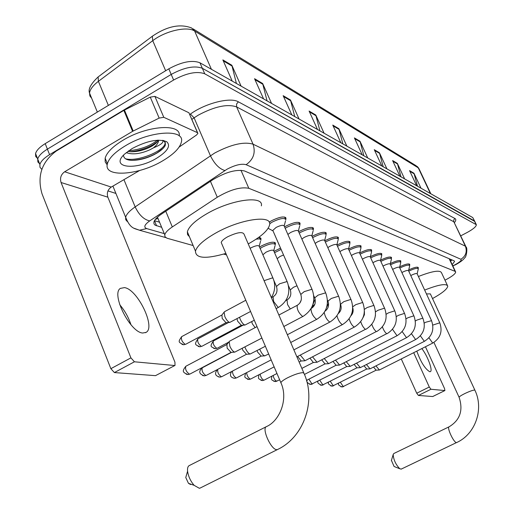 <?xml version="1.0" encoding="UTF-8"?>
<svg xmlns="http://www.w3.org/2000/svg" width="514" height="514" viewBox="0 0 514 514"><rect width="100%" height="100%" fill="white"/><g stroke="black" fill="none" stroke-linecap="round" stroke-linejoin="round"><path stroke-width="0.77" d="M273.981 251.372L280.554 248.133M259.557 247.099L261.626 245.846C269.632 242.036 274.251 241.239 275.478 243.463L275.208 244.208M380.578 260.155L380.591 260.148C386.836 257.154 390.492 256.332 391.546 257.681L391.27 258.413M370.363 256.64L370.575 256.525C377.006 253.447 380.758 252.618 381.838 254.051L381.555 254.803M359.684 252.984L360.121 252.74C366.739 249.573 370.594 248.744 371.699 250.267L371.416 251.038M348.543 249.149L349.192 248.789C356.009 245.519 359.98 244.696 361.111 246.315L360.822 247.099L360.083 245.48M336.953 245.101L337.762 244.651C344.785 241.278 348.877 240.456 350.028 242.184L349.751 242.974M324.803 240.867L325.786 240.314C333.033 236.832 337.248 236.016 338.43 237.86L338.154 238.657M312.056 236.434L313.225 235.765C320.717 232.174 325.066 231.364 326.274 233.337L325.998 234.127M298.666 231.788L300.041 230.992C307.796 227.278 312.287 226.475 313.514 228.595L313.244 229.385M284.589 226.918L286.182 225.98C294.214 222.125 298.859 221.341 300.112 223.616L299.848 224.4M269.201 222.177L271.598 220.699C279.931 216.709 284.737 215.938 286.009 218.386L285.752 219.163M444.97 280.169L446.21 279.539C452.269 276.301 455.423 273.795 455.68 272.022L455.102 271.36L248.808 188.291C240.7 186.678 230.188 189.666 217.274 197.235L172.312 226.937C167.917 229.893 165.405 232.521 164.776 234.821L164.968 236.736L166.954 238.2L193.136 245.544M155.305 219.452L157.959 218.399M223.661 254.089L226.488 254.886M258.677 237.417L261.035 238.843L260.771 239.582M408.726 269.895C414.284 267.319 417.496 266.593 418.364 267.71L418.1 268.392M399.738 266.779C405.514 264.067 408.861 263.309 409.786 264.498L409.523 265.198M390.357 263.534C396.371 260.682 399.866 259.891 400.856 261.157L400.586 261.877M452.191 264.601L454.556 261.459L453.978 260.778L244.439 170.944C236.273 169.151 225.73 172.081 212.822 179.727L161.312 214.209C156.976 217.159 154.508 219.806 153.898 222.144L153.975 223.841L155.048 225.126L161.659 227.31M451.928 259.904L450.579 261.163M41.833 169.363L39.957 167.262L39.88 164.486C40.863 161.3 44.101 158.023 49.588 154.643L173.616 80.023C186.627 73.001 197.003 70.932 204.752 73.81L476.362 224.721C476.247 226.61 473.182 229.186 467.187 232.463L460.782 235.83M115.913 193.45L107.972 190.893M37.811 158.678L35.704 156.494L35.556 153.551C36.52 150.326 39.739 147.023 45.206 143.637L168.804 68.837C181.776 61.815 192.152 59.791 199.927 62.772L472.758 217.563L474.801 221.457L202.336 68.285L474.326 220.84L475.887 224.117M168.804 68.837L171.207 74.421C184.198 67.398 194.575 65.355 202.336 68.285C194.575 65.355 184.198 67.398 171.207 74.421L47.391 149.137L171.207 74.421L173.616 80.023M39.989 164.114L37.863 161.949L37.715 159.012C38.691 155.806 41.917 152.517 47.391 149.137C41.917 152.517 38.691 155.806 37.715 159.012L39.88 164.486M159.546 222.215L154.476 220.692M236.401 83.467L231.84 65.233L222.864 59.913L232.225 81.096M241.105 86.134L231.84 65.233M267.049 100.86L262.641 83.499L254.552 78.706L263.566 98.881M271.559 103.417L262.641 83.499M294.747 116.575L290.481 100.012L283.156 95.668L291.843 114.924M299.084 119.03L290.481 100.012M319.907 130.845L315.776 115.007L309.107 111.056L317.491 129.477M324.077 133.21L315.776 115.007M417.503 186.216L413.956 173.224L409.555 170.616L416.655 185.74M420.998 188.201L413.956 173.224M401.016 176.861L397.361 163.381L392.606 160.567L399.937 176.251M404.627 178.911L397.361 163.381M383.193 166.748L379.428 152.754L374.282 149.702L381.851 165.99M386.933 168.868L379.428 152.754M363.873 155.787L359.993 141.228L354.403 137.913L362.229 154.855M367.741 157.984L359.993 141.228M342.851 143.862L338.854 128.693L332.764 125.082L340.853 142.731M346.866 146.143L338.854 128.693M472.758 217.563L474.621 221.078M416.796 351.126C420.799 362.132 425.11 368.994 429.73 371.718L430.257 371.673C433.225 371.057 427.699 356.003 421.833 348.588M432.839 396.461L444.912 390.544L444.52 388.5L425.451 346.757M418.415 395.452L416.732 393.223L429.28 387.016L430.95 389.259L418.415 395.452L432.698 396.532M401.28 358.958L416.732 393.223M430.95 389.259L444.848 390.55M429.28 387.016L413.699 352.694M394.534 466.661L394.071 466.474L391.43 460.396M449.03 426.832L393.82 453.521L393.171 454.549C393.576 459.831 395.774 464.572 399.776 468.762L401.293 469.083M474.865 390.12L430.353 293.879L426.447 293.937M424.66 290.069C438.718 284.57 446.415 283.253 447.752 286.125C447.353 289.009 442.278 293.153 432.518 298.557M418.396 276.5C432.428 271.039 440.145 269.818 441.545 272.831L447.366 285.309M190.604 484.535L188.458 483.321L185.766 477.525L186.428 475.212M266.291 426.697L189.39 465.511C187.906 466.198 187.302 468.093 187.578 471.197C188.349 476.446 190.54 481.162 194.151 485.344L199.342 488.287L200.376 487.934M303.755 372.779L244.131 234.371C242.814 231.409 237.262 232.244 227.484 236.877C223.77 238.997 221.682 240.867 221.219 242.499L221.81 243.887M225.864 253.415C205.696 259.249 195.564 258.478 195.468 251.102C197.029 245.923 203.717 239.942 215.52 233.17C240.057 219.067 272.471 214.434 269.619 224.811C268.25 230.278 261.356 236.511 248.943 243.52L248.243 243.906M189.435 236.723L187.552 234.622L187.366 231.788C188.844 226.443 195.448 220.365 207.174 213.548C231.557 199.368 264.023 195.159 261.35 205.87M410.776 275.568L411.457 275.196C414.708 273.641 416.603 273.178 417.156 273.808L439.714 322.663M408.752 271.174L408.81 271.141C414.226 268.552 417.394 267.781 418.312 268.848L417.156 273.801M428.927 337.833L432.724 343.089L379.403 369.996L375.933 365.865M376.132 370.189L373.556 367.067M401.897 272.548L402.7 272.105C406.034 270.505 407.981 270.043 408.54 270.705L431.471 320.524M399.834 268.045L399.988 267.961C405.54 265.301 408.791 264.53 409.729 265.654L408.54 270.698M420.388 335.854L424.346 341.36L370.061 368.84L366.437 364.529M366.726 369.033L364.028 365.75M392.645 269.407L393.576 268.88C397.001 267.241 398.999 266.779 399.571 267.479L422.887 318.294M390.537 264.794L390.794 264.652C396.5 261.922 399.834 261.151 400.798 262.339L399.571 267.466M411.489 333.779L415.62 339.568L360.327 367.626L356.549 363.128M356.934 367.825L354.107 364.375M382.994 266.143L384.067 265.526C387.588 263.843 389.638 263.374 390.229 264.119L413.931 315.962M380.835 261.408L381.215 261.202C387.074 258.394 390.499 257.617 391.482 258.876L390.222 264.093M346.25 361.676L350.188 366.366L406.523 337.692L402.205 331.601M346.725 366.572L343.77 362.929M372.926 262.744L374.153 262.024C377.771 260.29 379.878 259.821 380.476 260.617L404.589 313.54M370.716 257.874L371.217 257.604C377.244 254.713 380.765 253.935 381.774 255.272L380.476 260.579M392.516 329.313L397.033 335.732L339.613 365.056L335.494 360.134M336.085 365.261L332.982 361.419M362.402 259.197L363.796 258.369C367.516 256.582 369.688 256.113 370.298 256.961L394.829 311.002M360.141 254.192L360.783 253.845C366.983 250.871 370.6 250.093 371.635 251.513L370.298 256.91M382.397 326.904C383.707 330.38 385.159 332.642 386.746 333.676L328.574 363.681L324.27 358.528M324.976 363.899L321.725 359.839M351.403 255.503L352.97 254.546C356.806 252.708 359.035 252.239 359.665 253.139L384.626 308.349M349.083 250.35L349.873 249.913C356.26 246.848 359.98 246.071 361.04 247.587L359.659 253.074M371.808 324.366C373.113 328.003 374.629 330.393 376.351 331.543L317.042 362.248L312.538 356.844M313.328 362.486L309.961 358.174M339.882 251.642L341.643 250.549C345.601 248.654 347.894 248.185 348.537 249.142L373.948 305.573M337.505 246.334L338.456 245.801C345.042 242.64 348.877 241.869 349.957 243.482M360.732 321.687C362.004 325.478 363.584 328.022 365.48 329.307L304.982 360.744L300.266 355.078M301.185 360.995L297.651 356.427M327.816 247.619L329.782 246.36C333.862 244.407 336.233 243.938 336.888 244.966L362.762 302.662M325.368 242.133L326.493 241.49C333.297 238.233 337.248 237.462 338.353 239.19M315.159 243.411L317.344 241.972C321.565 239.948 324.006 239.485 324.675 240.584L351.023 299.611M312.634 237.738L313.958 236.973C320.98 233.607 325.06 232.842 326.191 234.692M301.866 239.023L304.288 237.365C308.651 235.271 311.176 234.814 311.857 235.99L338.694 296.411M299.264 233.131L300.793 232.232C308.066 228.749 312.274 227.998 313.424 229.976M268.668 354.005L264.755 355.855C263.213 355.335 261.703 353.478 260.212 350.285L259.795 349.179M218.27 376.826L220.12 377.135L221.746 376.678L261.183 356.08L257.598 352.084L257.096 350.593M287.891 234.435L290.564 232.521C295.087 230.356 297.696 229.899 298.39 231.165L325.735 293.038M285.193 228.306L286.953 227.252C294.49 223.641 298.846 222.903 300.015 225.029M265.372 346.256L250.125 354.043C248.513 353.504 246.945 351.602 245.429 348.325L244.94 346.989M246.476 354.274L242.775 350.175L242.222 348.421M273.062 230.985L272.812 230.413L276.127 227.419C280.817 225.177 283.516 224.734 284.223 226.096L312.088 289.491M269.67 223.738L272.394 222.003C280.214 218.264 284.717 217.538 285.906 219.831M261.883 338.064L234.737 352.141C233.041 351.576 231.422 349.623 229.867 346.269L229.167 341.624L229.552 341.18L257.013 326.621M186.184 374.205L188.163 374.552L189.91 374.064L231.049 352.373L227.175 348.164L226.899 344.528M277.155 258.671L280.021 256.486L283.548 254.989M255.837 323.859L254.282 320.248M274.56 252.695L281.119 249.431M255.15 327.611L252.323 323.769L251.712 321.616M262.885 254.803L265.969 252.22C270.48 250.074 273.075 249.618 273.756 250.851L287.217 281.788M254.302 320.241L244.96 325.034C243.347 324.533 241.773 322.625 240.231 319.322L239.569 317.356M260.148 248.468L262.391 247.093C269.895 243.514 274.225 242.769 275.375 244.844M241.297 325.291L237.635 321.192L237.012 318.725M250.157 248.352L251.198 247.729C255.876 245.512 258.555 245.062 259.249 246.386L272.947 278.042M250.569 311.478L229.732 322.426C228.043 321.905 226.411 319.952 224.83 316.56L224.13 312.152L224.483 311.722L245.795 300.26M256.081 239.216C259.332 238.624 260.951 238.971 260.926 240.256M226.006 322.696L222.202 318.481L221.926 315.005M119.736 304.718C124.799 310.668 128.539 317.337 130.954 324.732M142.738 333.021L146.143 332.359C155.941 327.206 137.456 289.17 124.452 287.609L120.34 288.399C110.87 293.982 130.196 332.552 142.738 333.021M163.78 117.301L159.154 118.085L132.593 131.346L123.848 110.382L150.274 97.127L154.9 96.388L163.78 117.301L197.485 132.696L188.908 112.759L197.652 132.792M154.9 96.388L188.908 112.759M123.848 110.382L56.354 150.981C41.685 161.846 36.905 176.122 42.02 193.81L110.857 368.679L130.922 357.866L61.063 182.515C59.765 178.069 60.967 174.484 64.668 171.766L132.593 131.346M175.004 365.435L155.491 375.657L175.004 365.435L174.94 362.171L107.856 197.177C106.604 192.988 107.734 189.615 111.249 187.07L139.545 170.539M130.922 357.866L134.424 361.792L114.384 372.566L155.491 375.657M114.384 372.566L110.857 368.679M134.424 361.792L174.587 365.512M179.123 147.081L196.534 135.002L197.909 133.389L197.485 132.696M125.23 145.88C149.959 130.659 185.001 128.673 181.416 141.858C180.035 147.871 173.873 154.142 162.938 160.676C138.761 175.435 103.083 177.96 107.4 163.722C109.019 158.081 114.956 152.131 125.23 145.88M107.195 164.878L105.184 161.936L105.145 158.203C106.739 152.523 112.662 146.554 122.91 140.29C147.107 125.358 181.648 123.142 179.193 135.882M156.667 158.216C136.287 170.821 109.373 168.007 124.504 154.161L132.085 148.572C147.062 140.74 158.608 138.465 166.729 141.742C171.001 145.803 167.648 151.296 156.667 158.216M123.508 155.177C123.636 158.235 126.219 159.957 131.263 160.329C138.459 160.464 146.002 158.601 153.898 154.733L156.873 153.088C161.178 150.493 163.96 147.968 165.232 145.513L165.341 142.738L163.208 140.45M127.838 151.373L130.929 151.758C136.897 151.823 142.976 150.429 149.156 147.582L151.546 146.329C155.202 144.209 157.335 142.256 157.939 140.47L158.01 140.174M126.232 152.626C132.606 154.9 140.547 153.93 150.049 149.715L153.551 147.807L156.545 145.051L158.338 142.018L157.939 140.47M158.357 140.161L158.428 141.626M162.475 140.335L162.662 140.393C163.998 142.333 160.966 144.807 153.551 147.807M130.338 151.726C138.529 150.91 146.04 148.565 152.889 144.697L157.194 141.864M132.098 160.368C141.009 159.783 149.336 157.278 157.078 152.844L162.739 148.732M128.718 150.737C140.226 149.658 149.818 146.143 157.496 140.2M125.564 158.787C137.591 162.09 163.799 150.962 165.039 143.714L165.071 142.147M164.319 140.945L163.837 140.579M449.724 259.345L450.123 259.127M449.172 258.722L455.102 271.36M165.765 211.228L172.312 226.937M210.451 181.313L217.274 197.235M240.95 170.25L248.808 188.291M452.789 265.866L454.935 264.813C459.927 262.076 461.913 260.232 460.891 259.281L246.11 164.686C241.535 163.446 235.168 164.962 227.008 169.228L149.702 220.911C144.44 224.714 143.438 227.278 146.689 228.589L164.274 233.613M127.305 221.54L125.744 219.703L125.641 217.268C126.47 214.177 129.637 210.721 135.156 206.898L214.653 153.043C231.127 144.395 243.925 141.44 253.055 144.183L465.388 246.187L466.102 247.061C467.624 247.684 466.564 257.173 464.585 257.932C463.339 259.859 460.274 262.166 455.398 264.845L453.425 265.565M189.782 114.506L190.437 114.044C205.369 103.198 230.439 96.908 238.348 101.811L454.935 218.514L453.727 219.934L453.721 221.528L465.388 246.187C467.342 251.687 465.845 256.049 460.891 259.281M246.11 164.686C253.486 159.468 255.799 152.632 253.055 144.183L236.633 106.906C227.374 103.719 214.589 106.469 198.282 115.136L194.093 117.828L210.406 155.697C214.46 163.927 219.292 168.875 224.894 170.539M454.935 218.514C456.201 219.247 456.059 220.577 454.504 222.498M465.838 246.508L453.817 221.772L236.633 106.906L236.543 104.066L238.348 101.811M204.752 73.81L199.927 62.772M49.588 154.643L45.206 143.637M149.702 220.911C143.856 219.587 139.005 214.916 135.156 206.898L123.951 179.649M190.437 114.044L194.093 117.828L191.883 119.376M146.689 228.589L139.48 230.221L134.064 228.267M451.208 260.617L450.958 260.071M154.47 220.705L156.59 225.819M99.054 76.239L98.135 76.933L98.399 81.34C93.008 85.465 90.046 89.372 89.526 93.053L89.892 95.97L91.685 98.302M153.153 35.627L152.317 36.263L152.742 40.67L98.399 81.34L108.37 105.409M97.352 112.078L89.526 93.053C87.978 89.211 90.849 83.84 98.135 76.933L152.317 36.263C166.941 26.272 180.035 23.509 191.6 27.974L194.639 31.046C187.25 25.951 165.386 30.885 152.742 40.67L165.649 70.746M430.822 193.772L419.141 169.016L416.109 165.726L192.994 28.829M430.385 193.527L418.267 167.834L194.639 31.046L211.415 69.294M333.13 125.879L339.111 129.419M354.756 138.677L360.243 141.928M374.629 150.441L379.673 153.423M392.94 161.28L397.598 164.03M409.876 171.297L414.181 173.848M309.492 111.891L316.046 115.766M283.548 96.536L290.757 100.802M254.957 79.619L262.924 84.335M223.288 60.87L232.135 66.107M456.946 442.374L456.676 442.548C475.463 434.112 484.079 409.06 474.942 390.293L474.64 390.055C472.841 390.145 469.552 391.321 464.772 393.583C461.283 395.324 459.387 396.551 459.086 397.258L459.169 397.438M401.093 469.173L456.548 442.567C453.881 443.087 446.435 427.076 449.185 426.755C460.101 420.092 463.403 410.256 459.086 397.258L433.925 342.414M221.219 242.499L280.85 382.628C288.643 399.134 279.616 420.876 266.586 426.543C261.144 427.866 271.302 450.489 276.975 449.628L277.489 449.538C304.134 437.067 316.277 400.759 304.127 373.646L303.221 372.663C299.707 372.708 294.522 374.398 287.667 377.739C283.786 379.769 281.511 381.401 280.85 382.628L281.229 383.534M343.66 386.528L343.346 386.689L340.429 382.352M340.898 386.804L343.346 386.689M432.807 325.086L439.778 322.811C442.76 331.434 440.408 338.193 432.724 343.089M333.689 385.699L333.348 385.873L330.329 381.337M330.843 385.988L333.348 385.873M424.262 323.081L425.721 322.259L431.542 320.678C434.568 329.468 432.171 336.362 424.346 341.36M323.3 384.838L322.94 385.025L319.817 380.276M320.383 385.14L322.94 385.025M415.351 320.993L416.989 320.061L422.636 318.205L422.964 318.462C426.042 327.424 423.594 334.46 415.62 339.568M312.486 383.945L312.101 384.138L308.875 379.171M309.486 384.254L312.101 384.138M406.054 318.828L407.885 317.761L413.674 315.872L414.021 316.149C417.143 325.291 414.644 332.474 406.523 337.692M396.345 316.585L398.382 315.365L404.319 313.444L404.685 313.739C407.859 323.068 405.308 330.399 397.033 335.732M386.187 314.253L388.455 312.865L394.546 310.899L394.932 311.227C398.164 320.749 395.555 328.234 387.119 333.689M277.155 381.009L276.686 381.253C274.951 380.341 273.769 378.413 273.14 375.477M273.872 381.356L276.686 381.253M375.554 311.837L378.073 310.244L384.324 308.246L384.742 308.593C388.019 318.32 385.359 325.972 376.756 331.549M260.926 380.302L262.609 380.566L263.804 380.199C261.909 379.165 260.694 377.135 260.168 374.108M258.947 374.738C258.645 378.42 256.859 378.375 262.609 380.566L263.804 380.199M364.413 309.351L367.208 307.507L373.633 305.464L374.07 305.843C377.404 315.776 374.687 323.602 365.91 329.313M247.369 379.197L249.11 379.473L250.324 379.101C248.223 377.899 246.983 375.753 246.604 372.65M245.57 373.19C244.799 377.411 243.315 377.122 249.11 379.473L250.324 379.101M352.726 306.807L355.816 304.635L362.428 302.547L362.897 302.964C366.283 313.116 363.501 321.115 354.544 326.968L354.082 326.962C351.994 325.51 350.342 322.798 349.134 318.841M233.163 378.041L234.962 378.33L236.202 377.951C233.838 376.511 232.585 374.224 232.444 371.089M231.66 371.5C229.295 375.31 230.394 377.591 234.962 378.33L236.202 377.951M340.679 304.616L340.525 304.275L343.872 301.622L350.67 299.495L351.171 299.945C354.615 310.321 351.769 318.513 342.632 324.507L342.131 324.507C339.793 322.824 338.071 319.926 336.972 315.808M328.112 301.545L327.945 301.165L331.324 298.454L338.328 296.282L338.861 296.777C342.363 307.391 339.446 315.776 330.116 321.925L329.577 321.925C326.904 319.907 325.118 316.778 324.231 312.538M221.386 376.743C218.578 374.815 217.364 372.354 217.743 369.36M202.625 375.548L204.54 375.875L205.838 375.477C202.741 373.273 201.546 370.716 202.24 367.812L231.589 352.341M202.24 367.812C198.288 371.513 199.059 374.205 204.54 375.875L205.838 375.477M314.896 298.313L314.709 297.889L318.127 295.126L325.349 292.909L325.915 293.455C329.474 304.307 326.493 312.891 316.965 319.207L316.38 319.213C313.013 316.38 311.214 312.897 310.996 308.773M300.986 294.914L300.78 294.438L304.23 291.624L311.683 289.356L312.294 289.954C315.911 301.063 312.853 309.858 303.119 316.348L302.483 316.354C298.473 312.718 296.732 309.03 297.259 305.29L278.877 315.031M189.48 374.141C186.274 371.905 185.046 369.283 185.792 366.289L226.912 344.515M312.615 307.513L312.647 306.248M227.798 343.371L226.385 344.791M213.663 348.383L215.366 348.73L216.812 348.319C213.914 346.173 212.751 343.737 213.329 341.007L243.096 325.169M213.329 341.007C209.667 346.828 210.496 346.487 215.366 348.73L216.812 348.319M290.468 290.326L290.288 289.915L293.449 287.287L296.996 285.771M290.301 308.978L287.564 304.584L287.024 299.964L285.823 300.606M198.192 346.43L199.952 346.796L201.424 346.378C198.423 344.194 197.235 341.701 197.851 338.893L228.479 322.516M197.851 338.893C194.125 344.74 194.992 344.573 199.952 346.796L201.424 346.378M276.654 286.902L276.455 286.439L279.648 283.767L286.78 281.633L287.416 282.231C290.796 292.742 287.904 301.075 278.736 307.237L278.068 307.256L273.621 301.493L273.101 296.784L271.411 297.69M181.943 344.38L183.761 344.765L185.265 344.335C182.155 342.118 180.934 339.568 181.596 336.676L221.932 314.998M181.596 336.676C178.146 342.041 178.011 342.067 183.761 344.765L185.265 344.335M264.08 280.676L272.491 277.881L273.165 278.543C275.671 285.039 275.074 291.387 271.36 297.58M61.063 182.515L107.856 197.177M64.668 171.766L111.249 187.07M124.446 110.054L133.197 131.019M159.154 118.085L150.274 97.127M450.283 260.534L451.465 259.705M449.57 259.011L455.481 271.598M157.451 217.178L164.776 234.821M286.009 218.386L285.572 217.396M300.112 223.616L299.72 222.729M313.514 228.595L313.161 227.798M326.274 233.337L325.953 232.624M338.43 237.86L338.141 237.217M350.028 242.184L349.771 241.599M409.786 264.498L409.632 264.17M400.856 261.157L400.682 260.797M361.111 246.315L360.873 245.788M371.699 250.267L371.481 249.785M381.838 254.051L381.639 253.614M391.546 257.681L391.36 257.283M261.035 238.843L260.617 237.873M275.478 243.463L275.093 242.589M454.35 261.028L454.556 261.459M476.189 224.348L474.801 221.457M165.746 237.59L139.48 230.221C134.096 228.293 130.286 228.711 125.641 217.268L112.913 186.1M452.885 266.072L453.56 265.757M417.207 166.427L418.807 168.296M35.556 153.551L37.715 159.012M432.769 396.519L444.912 390.544M394.071 466.474L399.776 468.762M391.36 460.634L393.171 454.549M188.458 483.321L194.151 485.344M185.766 477.525L187.578 471.197M195.468 251.102L187.366 231.788M277.489 449.538L199.92 488.159M376.119 370.196L342.292 386.997C338.861 385.629 337.659 384.376 338.687 383.232M418.178 268.559L417.535 267.158M375.972 370.202L379.178 370.022M366.707 369.039L332.275 386.187C328.78 384.748 327.559 383.425 328.626 382.204M409.587 265.346L408.926 263.913M366.553 369.046L369.817 368.859M356.915 367.838L321.854 385.346C318.224 383.842 316.997 382.435 318.16 381.125M400.637 261.999L399.969 260.534M356.742 367.844L360.07 367.658M346.706 366.585L310.996 384.472C307.282 383.142 306.042 381.651 307.269 379.987M391.315 258.503L390.627 257.006M346.526 366.591L349.912 366.398M381.587 254.867L380.887 253.331M335.867 365.287L339.317 365.088M306.511 380.379L336.06 365.274M371.429 251.063L370.716 249.489M324.745 363.925L328.253 363.719M304.449 374.423L324.951 363.912M279.648 379.814L275.517 381.606C269.792 379.563 271.816 379.332 271.79 376.177M374.603 319.155L375.477 315.32M313.116 362.498L316.695 362.286M301.866 368.39L313.341 362.486M348.537 249.059L349.764 244.099M349.713 242.936L348.961 241.284M363.006 317.678L364.407 314.735L364.42 311.458M300.96 361.008L304.609 360.789M264.08 380.154L276.962 373.505M299.135 362.055L301.198 360.995M336.882 244.857L338.128 239.858M338.084 238.586L337.319 236.89M350.933 315.75C353.041 313.469 353.645 310.809 352.739 307.783M354.544 326.968L296.886 356.825M250.626 379.049L274.142 366.867M324.668 240.456L325.94 235.425M325.889 234.024L325.111 232.283M338.308 313.553C341.09 311.021 341.829 307.925 340.525 304.275L340.448 304.095M342.632 324.507L293.879 349.854M236.53 377.893L271.167 359.877M221.746 376.678L220.12 377.135C215.096 376.055 214.216 373.505 217.493 369.495M311.85 235.83L313.135 230.773M313.097 229.231L312.3 227.451M325.073 311.124C328.343 308.683 329.301 305.361 327.945 301.165L327.495 300.144M330.116 321.925L290.712 342.497M260.881 356.099L264.755 355.855M298.377 230.972L299.688 225.903M299.649 224.2L298.833 222.369M311.291 308.419C314.953 306.093 316.097 302.585 314.709 297.889L313.81 295.833M316.965 319.207L287.365 334.73M246.167 354.294L250.125 354.043M206.23 375.406L246.495 354.274M189.91 374.064L188.163 374.552C182.129 372.425 182.207 371.037 185.792 366.289M284.21 225.858L285.527 220.782M285.501 218.906L284.672 217.024M226.674 344.817L229.167 341.624M297.259 305.29C301.024 302.907 302.2 299.289 300.78 294.438L272.812 230.413M272.921 230.85L268.147 228.312M303.119 316.348L283.824 326.512M230.696 352.398L234.737 352.141M326.628 307.398L328.581 303.311M327.527 301.609L327.624 300.446M312.923 305.881L314.857 304.333M311.381 308.092L315.166 299.129M299.784 303.125L301.3 299.887M287.024 299.964C290.506 297.734 291.592 294.387 290.288 289.915L288.54 285.9M217.21 348.254L228.775 342.125M273.744 250.646L275.054 245.653M275.016 244.028L274.238 242.242M273.101 296.784C276.673 294.503 277.791 291.059 276.455 286.439L273.801 280.316M278.736 307.237L276.121 308.631M241.047 325.311L244.96 325.034M201.861 346.301L241.323 325.291M259.236 246.142L260.559 241.143M221.695 315.3L224.13 312.152M260.534 239.344L259.743 237.519M225.742 322.715L229.732 322.426M185.74 344.251L226.031 322.689M145.494 332.712L146.143 332.359M163.696 140.74L166.729 141.742M107.4 163.722L105.145 158.203M165.444 144.678L165.039 143.714M151.546 146.329L152.889 144.697"/></g></svg>
